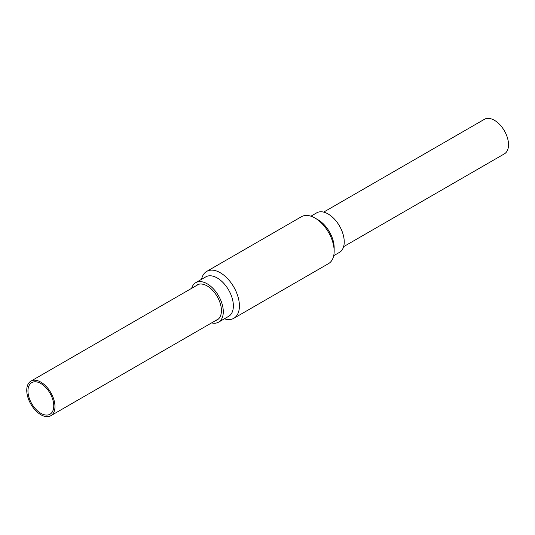 <?xml version="1.0" encoding="UTF-8"?>
<svg xmlns="http://www.w3.org/2000/svg" width="535" height="535" viewBox="0 0 535 535"><rect width="100%" height="100%" fill="white"/><g stroke="black" fill="none" stroke-linecap="round" stroke-linejoin="round"><path stroke-width="0.8" d="M333.713 255.683L339.511 252.339A22.804 13.168 -120 0 0 344.232 241.894A22.804 13.168 -120 0 0 334.281 218.942A22.804 13.168 -120 0 0 316.707 212.836L310.909 216.187M224.366 318.813A27.084 15.635 -120 0 0 233.808 318.305L328.55 263.601A27.084 15.635 -120 0 0 334.154 251.209L334.154 247.718A22.804 13.168 -120 0 0 318.031 219.785L315.008 218.039A27.084 15.635 -120 0 0 301.466 216.695L206.724 271.399A27.084 15.635 -120 0 0 201.561 279.317M334.154 251.209A27.084 15.635 -120 0 0 315.008 218.039M233.808 318.305A27.084 15.635 -120 0 0 239.412 305.906A27.084 15.635 -120 0 0 227.596 278.648A27.084 15.635 -120 0 0 206.724 271.399M211.619 322.886A22.804 13.168 -120 0 0 218.568 322.164L228.646 316.346A22.804 13.168 -120 0 0 233.367 305.906A22.804 13.168 -120 0 0 223.409 282.955A22.804 13.168 -120 0 0 205.841 276.842L195.757 282.661A22.804 13.168 -120 0 0 191.664 288.318M218.568 322.164A22.804 13.168 -120 0 0 223.289 311.724A22.804 13.168 -120 0 0 213.331 288.773A22.804 13.168 -120 0 0 195.757 282.661M215.679 320.539A20.169 11.643 -120 0 0 217.243 319.883A20.169 11.643 -120 0 0 221.423 310.648A20.169 11.643 -120 0 0 212.622 290.351A20.169 11.643 -120 0 0 197.081 284.948A20.169 11.643 -120 0 0 195.723 285.978M40.861 383.528A18.244 10.533 60 0 1 52.778 399.605A18.244 10.533 60 0 1 49.982 414.23A18.244 10.533 60 0 1 31.739 403.691A18.244 10.533 60 0 1 31.739 382.625A18.244 10.533 60 0 1 40.861 383.528M40.861 382.137A19.955 11.523 60 0 1 53.895 399.719A19.955 11.523 60 0 1 50.838 415.708A19.955 11.523 60 0 1 30.883 404.186A19.955 11.523 60 0 1 30.883 381.147A19.955 11.523 60 0 1 40.861 382.137M343.604 246.682L504.391 153.853A19.955 11.523 -120 0 0 507.447 137.863A19.955 11.523 -120 0 0 494.414 120.281A19.955 11.523 -120 0 0 484.436 119.292L323.655 212.114M50.838 415.708L218.601 318.853M30.883 381.147L198.652 284.286"/></g></svg>
